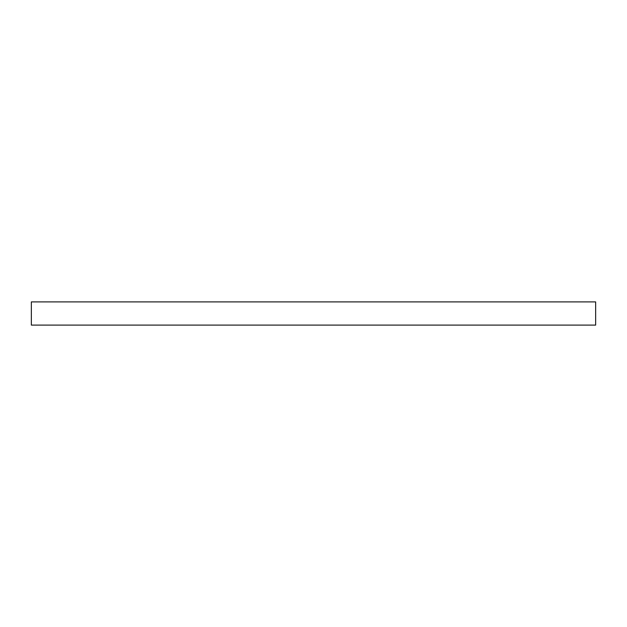 <?xml version="1.0" encoding="UTF-8"?>
<svg xmlns="http://www.w3.org/2000/svg" width="627" height="627" viewBox="0 0 627 627"><rect width="100%" height="100%" fill="white"/><g stroke="black" fill="none" stroke-linecap="round" stroke-linejoin="round"><path stroke-width="0.94" d="M595.65 301.9L31.35 301.9L31.35 325.099L595.65 325.099L595.65 301.9"/></g></svg>
